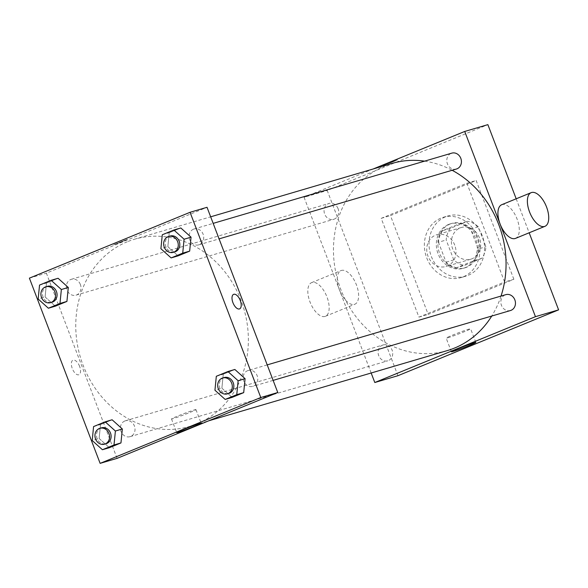<?xml version="1.0" encoding="UTF-8"?>
<svg xmlns="http://www.w3.org/2000/svg" width="588" height="588" viewBox="0 0 588 588"><rect width="100%" height="100%" fill="white"/><g stroke="black" fill="none" stroke-linecap="round" stroke-linejoin="round"><path stroke-width="0.44" stroke-dasharray="2.94 2.21" d="M454.752 245.137A16.538 14.45 -106.4 0 0 436.693 234.759A16.538 14.45 -106.4 0 0 427.498 254.707A16.538 14.45 -106.4 0 0 446.035 266.489A16.538 14.45 -106.4 0 0 454.752 245.137M479.44 237.875A16.538 14.45 -106.4 0 0 461.382 227.497A16.538 14.45 -106.4 0 0 452.187 247.438A16.538 14.45 -106.4 0 0 470.723 259.227A16.538 14.45 -106.4 0 0 479.44 237.875M481.763 258.345L464.491 265.423A22.535 19.691 -106.4 0 1 453.789 259.903L446.182 239.985A22.535 19.691 -106.4 0 1 450.342 228.379L467.614 221.301A22.535 19.691 -106.4 0 1 478.316 226.821L485.923 246.732A22.535 19.691 -106.4 0 1 481.763 258.345L474.046 260.616L456.773 267.694L464.491 265.423M450.342 228.379L442.624 230.65L459.904 223.572L467.614 221.301M478.316 226.821L470.598 229.092L478.206 249.003L485.923 246.732M470.598 229.092A22.535 19.691 -106.4 0 0 459.904 223.572M442.624 230.65A22.535 19.691 -106.4 0 0 438.472 242.256L446.182 239.985M456.773 267.694A22.535 19.691 -106.4 0 1 446.071 262.174L438.472 242.256M474.046 260.616A22.535 19.691 -106.4 0 0 478.206 249.003M450.085 224.021A23.152 20.235 73.6 0 1 451.797 223.418A23.152 20.235 73.6 0 1 477.743 239.919A23.152 20.235 73.6 0 1 464.873 267.841A23.152 20.235 73.6 0 1 439.243 252.333A23.152 20.235 73.6 0 1 450.085 224.021M448.541 224.476A23.152 20.235 -106.4 0 0 437.7 252.789A23.152 20.235 -106.4 0 0 463.329 268.297A23.152 20.235 -106.4 0 0 475.538 238.405A23.152 20.235 -106.4 0 0 450.254 223.874A23.152 20.235 -106.4 0 0 448.541 224.476M446.071 262.174L453.789 259.903M482.233 235.663A31.421 27.46 -106.4 0 0 447.924 215.943A31.421 27.46 -106.4 0 0 430.453 253.84A31.421 27.46 -106.4 0 0 465.667 276.228A31.421 27.46 -106.4 0 0 482.233 235.663M477.603 237.023A31.421 27.46 -106.4 0 0 443.293 217.303A31.421 27.46 -106.4 0 0 425.822 255.199A31.421 27.46 -106.4 0 0 461.036 277.595A31.421 27.46 -106.4 0 0 477.603 237.023M513.868 279.285L476.148 180.494L390.461 215.612L428.182 314.396L513.868 279.285L504.607 282.005L466.887 183.221L381.2 218.339L418.928 317.123L504.607 282.005M418.928 317.123L428.182 314.396M397.944 375.703L327.215 190.483L487.871 124.641M516.183 198.788L529.171 232.789M386.514 163.751L382.839 165.471L390.307 162.994L397.517 159.87L386.514 163.751L397.525 159.87L390.307 162.994L382.847 165.478L386.514 163.751M371.16 373.005L304.07 197.296L327.215 190.483M304.07 197.296L373.079 169.013M510.487 310.523A8.269 7.225 73.6 0 1 501.329 304.981A8.269 7.225 73.6 0 1 505.202 294.875A8.269 7.225 73.6 0 1 505.812 294.654M456.45 169.013A8.269 7.225 73.6 0 1 447.292 163.471A8.269 7.225 73.6 0 1 451.165 153.358A8.269 7.225 73.6 0 1 451.775 153.145M338.063 208.637A8.269 7.225 -106.4 0 0 329.037 203.448A8.269 7.225 -106.4 0 0 324.436 213.422A8.269 7.225 -106.4 0 0 333.705 219.317A8.269 7.225 -106.4 0 0 338.063 208.637M382.465 345.171A8.269 7.225 73.6 0 1 383.075 344.958A8.269 7.225 73.6 0 1 392.343 350.852A8.269 7.225 73.6 0 1 387.742 360.826A8.269 7.225 73.6 0 1 378.591 355.284A8.269 7.225 73.6 0 1 382.465 345.171M447.314 350.588A97.571 85.26 73.6 0 1 339.291 285.239A97.571 85.26 73.6 0 1 384.986 165.919A97.571 85.26 73.6 0 1 392.211 163.383M424.61 161.141A97.571 85.26 73.6 0 1 452.135 170.285M501.035 296.065A97.571 85.26 73.6 0 1 491.759 316.035M501.704 204.727A18.191 8.813 -112.3 0 1 502.115 204.58A18.191 8.813 -112.3 0 1 516.925 218.64A18.191 8.813 -112.3 0 1 515.5 238.39M354.424 304.378A18.191 8.813 67.7 0 0 354.843 304.231A18.191 8.813 67.7 0 0 356.1 284.063A18.191 8.813 67.7 0 0 341.047 270.568A18.191 8.813 67.7 0 0 339.621 290.318A18.191 8.813 67.7 0 0 354.424 304.378M381.2 218.339L390.461 215.612M466.887 183.221L476.148 180.494M447.806 337.784A13.083 0.573 159.1 0 0 461.654 332.786A13.083 0.573 159.1 0 0 470.62 328.773A13.083 0.573 159.1 0 0 458.192 332.911A13.083 0.573 159.1 0 0 446.174 338.107A13.083 0.573 159.1 0 0 447.806 337.784M324.973 316.447A18.191 8.813 -112.3 0 1 310.17 302.394A18.191 8.813 -112.3 0 1 311.589 282.637A18.191 8.813 -112.3 0 1 326.641 296.131A18.191 8.813 -112.3 0 1 325.392 316.307A18.191 8.813 -112.3 0 1 324.973 316.447M127.295 241.764A97.571 85.26 -106.4 0 0 81.592 361.083A97.571 85.26 -106.4 0 0 189.615 426.432A97.571 85.26 -106.4 0 0 241.058 300.461A97.571 85.26 -106.4 0 0 134.52 239.228A97.571 85.26 -106.4 0 0 127.295 241.764M247.511 370.719A8.269 7.225 73.6 0 1 248.121 370.506A8.269 7.225 73.6 0 1 257.39 376.394A8.269 7.225 73.6 0 1 252.789 386.367A8.269 7.225 73.6 0 1 243.763 381.178A8.269 7.225 73.6 0 1 247.511 370.719M80.372 284.482A8.269 7.225 -106.4 0 0 71.339 279.293A8.269 7.225 -106.4 0 0 66.745 289.267A8.269 7.225 -106.4 0 0 76.014 295.161A8.269 7.225 -106.4 0 0 80.372 284.482M193.474 229.21A8.269 7.225 -106.4 0 0 189.601 239.316A8.269 7.225 -106.4 0 0 198.751 244.858A8.269 7.225 -106.4 0 0 203.11 234.178A8.269 7.225 -106.4 0 0 194.084 228.989A8.269 7.225 -106.4 0 0 193.474 229.21M124.766 421.023A8.269 7.225 -106.4 0 0 120.893 431.129A8.269 7.225 -106.4 0 0 130.051 436.671A8.269 7.225 -106.4 0 0 134.409 425.991A8.269 7.225 -106.4 0 0 125.384 420.802A8.269 7.225 -106.4 0 0 124.766 421.023M117.1 458.361L46.371 273.141L207.027 207.299M29.4 278.139L46.371 273.141M127.273 239.316L113.58 244.726L121.04 242.241L127.273 239.316L113.58 244.726L121.04 242.249L127.28 239.316M99.144 438.486L109.368 447.689L99.144 438.486L100.526 424.536L112.117 419.781L100.526 424.536L99.144 438.486L92.206 440.53M167.852 246.673L178.068 255.876L167.852 246.673L169.226 232.723L180.825 227.968L169.226 232.723L167.852 246.673L160.906 248.717M45.107 296.977L55.323 306.179L45.107 296.977L46.489 283.026L58.08 278.271L46.489 283.026L45.107 296.977L38.169 299.02M221.889 388.183L232.106 397.385L221.889 388.183L223.264 374.233L234.862 369.477L223.264 374.233L221.889 388.183L214.943 390.226M79.615 366.375A7.857 3.807 67.7 0 0 72.971 360.187A7.857 3.807 67.7 0 0 72.434 368.897A7.857 3.807 67.7 0 0 78.932 374.725A7.857 3.807 67.7 0 0 79.615 366.375M239.588 308.884L239.588 308.884A7.857 3.807 -112.3 0 1 232.944 302.695A7.857 3.807 -112.3 0 1 233.627 294.345L233.634 294.345M79.623 366.375A7.857 3.807 67.7 0 0 72.978 360.187A7.857 3.807 67.7 0 0 72.434 368.897A7.857 3.807 67.7 0 0 78.932 374.725A7.857 3.807 67.7 0 0 79.623 366.375M194.319 409.946A13.083 0.573 -20.9 0 1 195.951 409.615A13.083 0.573 -20.9 0 1 183.934 414.819A13.083 0.573 -20.9 0 1 171.505 418.95A13.083 0.573 -20.9 0 1 180.472 414.937A13.083 0.573 -20.9 0 1 194.319 409.946M224.204 377.54A8.269 7.225 -106.4 0 0 219.611 387.514A8.269 7.225 -106.4 0 0 228.872 393.409M216.318 376.276L223.264 374.233M101.459 427.844A8.269 7.225 -106.4 0 0 96.866 437.817A8.269 7.225 -106.4 0 0 106.134 443.712M93.58 426.579L100.526 424.536M170.167 236.031A8.269 7.225 -106.4 0 0 165.573 246.004A8.269 7.225 -106.4 0 0 174.834 251.899M162.281 234.766L169.226 232.723M47.422 286.334A8.269 7.225 -106.4 0 0 42.828 296.308A8.269 7.225 -106.4 0 0 52.097 302.203M39.543 285.07L46.489 283.026M461.382 227.497L436.693 234.759M470.723 259.227L446.035 266.489M463.329 268.297L464.873 267.841M450.254 223.874L451.797 223.418M461.036 277.595L465.667 276.228M443.293 217.303L447.924 215.943M475.832 342.429L470.62 328.773M451.393 351.764L446.174 338.107M325.392 316.307L354.843 304.231M311.589 282.637L341.047 270.568M189.615 426.432L208.747 420.802M134.52 239.228L210.666 216.818M267.209 364.883L248.121 370.506M273.126 380.385L252.789 386.367M76.014 295.161L333.705 219.317M71.339 279.293L329.037 203.448M198.751 244.858L219.089 238.875M194.084 228.989L213.172 223.374M130.051 436.671L387.742 360.826M125.384 420.802L383.075 344.958M171.505 418.95L176.723 432.606M195.951 409.615L201.169 423.272"/><path stroke-width="0.88" d="M529.171 232.789L558.6 309.861L397.944 375.703L374.799 382.516L371.16 373.005M373.079 169.013L464.726 131.455L487.871 124.641L516.183 198.788M267.209 364.883L505.812 294.654A8.269 7.225 73.6 0 1 515.081 300.549A8.269 7.225 73.6 0 1 510.487 310.523L273.126 380.385M213.172 223.374L451.775 153.145A8.269 7.225 73.6 0 1 461.043 159.039A8.269 7.225 73.6 0 1 456.45 169.013L219.089 238.875M464.726 131.455L535.455 316.675L374.799 382.516M210.666 216.818L392.211 163.383A97.571 85.26 73.6 0 1 424.61 161.141M452.135 170.285A97.571 85.26 73.6 0 1 501.035 296.065M491.759 316.035A97.571 85.26 73.6 0 1 447.314 350.588L208.747 420.802M544.951 226.321L515.5 238.39A18.191 8.813 -112.3 0 1 500.447 224.903A18.191 8.813 -112.3 0 1 501.704 204.727L531.155 192.658A18.191 8.813 67.7 0 0 529.898 212.827A18.191 8.813 67.7 0 0 544.951 226.321A18.191 8.813 67.7 0 0 546.377 206.564A18.191 8.813 67.7 0 0 531.574 192.511A18.191 8.813 67.7 0 0 531.155 192.658M535.455 316.675L558.6 309.861M453.017 351.44A13.083 0.573 -20.9 0 1 451.393 351.764A13.083 0.573 -20.9 0 1 463.41 346.567A13.083 0.573 -20.9 0 1 475.832 342.429A13.083 0.573 -20.9 0 1 466.872 346.45A13.083 0.573 -20.9 0 1 453.017 351.44M207.027 207.299L277.764 392.519L117.1 458.361L100.129 463.359L29.4 278.139L190.056 212.297L207.027 207.299M112.117 419.781L122.333 428.983L120.959 442.933L109.368 447.689L120.959 442.933L122.333 428.983L112.117 419.781L105.171 421.824L115.395 431.026L114.013 444.976L102.422 449.732L92.206 440.53L93.58 426.579L105.171 421.824M180.825 227.968L191.041 237.17L189.667 251.12L178.068 255.876L189.667 251.12L191.041 237.17L180.825 227.968L173.879 230.011L184.095 239.213L182.721 253.163L171.123 257.919L160.906 248.717L162.281 234.766L173.879 230.011M190.056 212.297L260.785 397.517L100.129 463.359M58.08 278.271L68.296 287.473L66.922 301.423L55.323 306.179L66.922 301.423L68.296 287.473L58.08 278.271L51.134 280.314L61.358 289.516L59.976 303.467L48.385 308.222L38.169 299.02L39.543 285.07L51.134 280.314M234.862 369.477L245.078 378.679L243.704 392.63L232.106 397.385L243.704 392.63L245.078 378.679L234.862 369.477L227.916 371.52L238.133 380.723L236.758 394.673L225.16 399.428L214.943 390.226L216.318 376.276L227.916 371.52M260.785 397.517L277.764 392.519M199.538 423.603A13.083 0.573 -20.9 0 1 201.169 423.272A13.083 0.573 -20.9 0 1 189.152 428.476A13.083 0.573 -20.9 0 1 176.723 432.606A13.083 0.573 -20.9 0 1 185.69 428.593A13.083 0.573 -20.9 0 1 199.538 423.603M232.944 302.695A7.857 3.807 -112.3 0 1 233.634 294.345A7.857 3.807 -112.3 0 1 240.132 300.174A7.857 3.807 -112.3 0 1 239.588 308.884A7.857 3.807 -112.3 0 1 232.944 302.695M233.627 294.345A7.857 3.807 -112.3 0 1 240.132 300.174A7.857 3.807 -112.3 0 1 239.588 308.884M227.328 393.864L228.872 393.409A8.269 7.225 -106.4 0 0 233.23 382.729A8.269 7.225 -106.4 0 0 224.204 377.54L222.661 377.996A8.269 7.225 -106.4 0 0 218.067 387.97A8.269 7.225 -106.4 0 0 227.328 393.864A8.269 7.225 -106.4 0 0 231.687 383.185A8.269 7.225 -106.4 0 0 222.661 377.996M238.133 380.723L245.078 378.679M236.758 394.673L243.704 392.63M225.16 399.428L232.106 397.385M104.591 444.168L106.134 443.712A8.269 7.225 -106.4 0 0 110.493 433.033A8.269 7.225 -106.4 0 0 101.459 427.844L99.916 428.299A8.269 7.225 -106.4 0 0 95.322 438.273A8.269 7.225 -106.4 0 0 104.591 444.168A8.269 7.225 -106.4 0 0 108.949 433.488A8.269 7.225 -106.4 0 0 99.916 428.299M115.395 431.026L122.333 428.983M114.013 444.976L120.959 442.933M102.422 449.732L109.368 447.689M173.291 252.348L174.834 251.899A8.269 7.225 -106.4 0 0 179.193 241.22A8.269 7.225 -106.4 0 0 170.167 236.031L168.624 236.486A8.269 7.225 -106.4 0 0 164.03 246.46A8.269 7.225 -106.4 0 0 173.291 252.348A8.269 7.225 -106.4 0 0 177.649 241.675A8.269 7.225 -106.4 0 0 168.624 236.486M184.095 239.213L191.041 237.17M182.721 253.163L189.667 251.12M171.123 257.919L178.068 255.876M50.553 302.651L52.097 302.203A8.269 7.225 -106.4 0 0 56.455 291.523A8.269 7.225 -106.4 0 0 47.422 286.334L45.879 286.79A8.269 7.225 -106.4 0 0 41.285 296.764A8.269 7.225 -106.4 0 0 50.553 302.651A8.269 7.225 -106.4 0 0 54.912 291.979A8.269 7.225 -106.4 0 0 45.879 286.79M61.358 289.516L68.296 287.473M59.976 303.467L66.922 301.423M48.385 308.222L55.323 306.179"/></g></svg>
